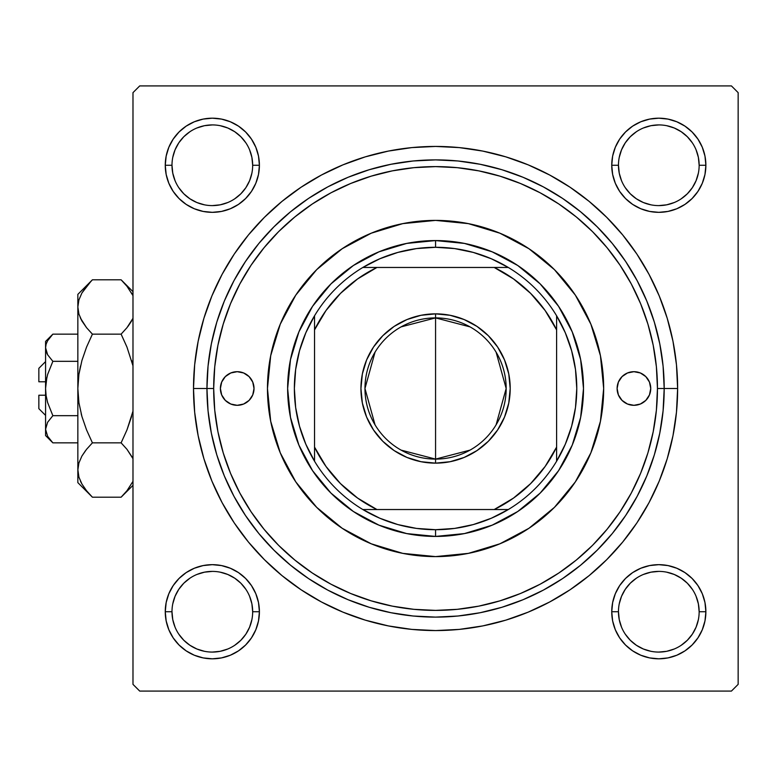 <?xml version="1.0" encoding="UTF-8"?>
<svg xmlns="http://www.w3.org/2000/svg" width="777" height="777" viewBox="0 0 777 777"><rect width="100%" height="100%" fill="white"/><g stroke="black" fill="none" stroke-linecap="round" stroke-linejoin="round"><path stroke-width="1.17" d="M258.498 620.92L259.401 611.742A47.067 47.067 0 0 1 212.335 658.809A47.067 47.067 0 0 1 165.258 611.742L166.171 620.92L168.842 629.749L173.193 637.888L179.05 645.017L186.179 650.873L194.318 655.225L203.147 657.905L212.335 658.809L221.513 657.905L230.342 655.225L238.481 650.873L245.61 645.017L251.466 637.888L255.818 629.749L258.498 620.92L259.401 611.742L258.498 602.554L255.818 593.725L251.466 585.586L245.61 578.457L238.481 572.6L230.342 568.249L221.513 565.578L212.335 564.665L203.147 565.578L194.318 568.249L186.179 572.6L179.05 578.457L173.193 585.586L168.842 593.725L166.171 602.554L165.258 611.742L171.989 611.742A40.346 40.346 0 0 0 212.335 652.078A40.346 40.346 0 0 0 252.671 611.742A40.346 40.346 0 0 0 212.335 571.396A40.346 40.346 0 0 0 171.989 611.742L165.258 611.742A47.067 47.067 0 0 1 212.335 564.665A47.067 47.067 0 0 1 259.401 611.742L252.671 611.742A40.346 40.346 0 0 1 212.335 652.078A40.346 40.346 0 0 1 171.989 611.742A40.346 40.346 0 0 1 212.335 571.396A40.346 40.346 0 0 1 252.671 611.742L251.903 603.865L249.602 596.299M252.671 165.258L259.401 165.258A47.067 47.067 0 0 1 212.335 212.335A47.067 47.067 0 0 1 165.258 165.258L166.171 174.446L168.842 183.275L173.193 191.414L179.05 198.543L186.179 204.4L194.318 208.751L203.147 211.422L212.335 212.335L221.513 211.422L230.342 208.751L238.481 204.4L245.61 198.543L251.466 191.414L255.818 183.275L258.498 174.446L259.401 165.258L258.498 156.08L255.818 147.251L251.466 139.112L245.61 131.983L238.481 126.127L230.342 121.775L221.513 119.095L212.335 118.191L203.147 119.095L194.318 121.775L186.179 126.127L179.05 131.983L173.193 139.112L168.842 147.251L166.171 156.08L165.258 165.258L171.989 165.258A40.346 40.346 0 0 0 212.335 205.604A40.346 40.346 0 0 0 252.671 165.258A40.346 40.346 0 0 0 212.335 124.922A40.346 40.346 0 0 0 171.989 165.258L165.258 165.258A47.067 47.067 0 0 1 212.335 118.191A47.067 47.067 0 0 1 259.401 165.258L252.671 165.258A40.346 40.346 0 0 1 212.335 205.604A40.346 40.346 0 0 1 171.989 165.258A40.346 40.346 0 0 1 212.335 124.922A40.346 40.346 0 0 1 252.671 165.258L251.903 157.391L249.602 149.825M612.645 156.08L611.742 165.258L612.645 156.08L611.742 165.258L612.645 174.446L615.326 183.275L619.667 191.414L625.524 198.543L632.653 204.4L640.792 208.751L649.621 211.422L658.809 212.335L667.987 211.422L676.816 208.751L684.955 204.4L692.093 198.543L697.94 191.414L702.291 183.275L704.972 174.446L705.875 165.258L704.972 156.08L702.291 147.251L697.94 139.112L692.093 131.983L684.955 126.127L676.816 121.775L667.987 119.095L658.809 118.191L649.621 119.095L640.792 121.775L632.653 126.127L625.524 131.983L619.667 139.112L615.326 147.251L612.645 156.08L611.742 165.258L618.463 165.258A40.346 40.346 0 0 0 658.809 205.604A40.346 40.346 0 0 0 699.154 165.258A40.346 40.346 0 0 0 658.809 124.922A40.346 40.346 0 0 0 618.463 165.258L611.742 165.258A47.067 47.067 0 0 1 658.809 118.191A47.067 47.067 0 0 1 705.875 165.258L699.154 165.258A40.346 40.346 0 0 1 658.809 205.604A40.346 40.346 0 0 1 618.463 165.258A40.346 40.346 0 0 1 658.809 124.922A40.346 40.346 0 0 1 699.154 165.258L698.377 157.391L696.075 149.825M699.154 611.742L705.875 611.742A47.067 47.067 0 0 1 658.809 658.809A47.067 47.067 0 0 1 611.742 611.742L612.645 620.92L615.326 629.749L619.667 637.888L625.524 645.017L632.653 650.873L640.792 655.225L649.621 657.905L658.809 658.809L667.987 657.905L676.816 655.225L684.955 650.873L692.093 645.017L697.94 637.888L702.291 629.749L704.972 620.92L705.875 611.742L704.972 602.554L702.291 593.725L697.94 585.586L692.093 578.457L684.955 572.6L676.816 568.249L667.987 565.578L658.809 564.665L649.621 565.578L640.792 568.249L632.653 572.6L625.524 578.457L619.667 585.586L615.326 593.725L612.645 602.554L611.742 611.742L618.463 611.742A40.346 40.346 0 0 0 658.809 652.078A40.346 40.346 0 0 0 699.154 611.742A40.346 40.346 0 0 0 658.809 571.396A40.346 40.346 0 0 0 618.463 611.742L611.742 611.742A47.067 47.067 0 0 1 658.809 564.665A47.067 47.067 0 0 1 705.875 611.742L699.154 611.742A40.346 40.346 0 0 1 658.809 652.078A40.346 40.346 0 0 1 618.463 611.742A40.346 40.346 0 0 1 658.809 571.396A40.346 40.346 0 0 1 699.154 611.742L698.377 603.865L696.075 596.299M677.631 388.5L664.189 388.5L677.631 388.5L676.466 364.772L672.979 341.278L667.21 318.23L659.207 295.862L649.048 274.388L636.839 254.011L622.688 234.936L606.73 217.337L589.131 201.379L570.056 187.228L549.679 175.019L528.205 164.86L505.837 156.857L482.789 151.088L459.294 147.601L435.567 146.435L411.839 147.601L388.345 151.088L365.297 156.857L342.939 164.86L321.455 175.019L301.087 187.228L282.002 201.379L264.403 217.337L248.446 234.936L234.295 254.011L222.086 274.388L211.927 295.862L203.924 318.23L198.154 341.278L194.668 364.772L193.502 388.5A242.065 242.065 0 0 1 435.567 146.435A242.065 242.065 0 0 1 677.631 388.5A242.065 242.065 0 0 1 435.567 630.565A242.065 242.065 0 0 1 193.502 388.5L194.668 412.228L198.154 435.722L203.924 458.77L211.927 481.138L222.086 502.612L234.295 522.989L248.446 542.064L264.403 559.663L282.002 575.621L301.087 589.772L321.455 601.981L342.939 612.14L365.297 620.143L388.345 625.912L411.839 629.399L435.567 630.565L459.294 629.399L482.789 625.912L505.837 620.143L528.205 612.14L549.679 601.981L570.056 589.772L589.131 575.621L606.73 559.663L622.688 542.064L636.839 522.989L649.048 502.612L659.207 481.138L667.21 458.77L672.979 435.722L676.466 412.228L677.631 388.5M206.954 388.5L193.502 388.5L206.954 388.5A228.613 228.613 0 0 0 435.567 617.113A228.613 228.613 0 0 0 664.189 388.5L657.459 388.5A221.892 221.892 0 0 1 435.567 610.392A221.892 221.892 0 0 1 213.675 388.5L206.954 388.5A228.613 228.613 0 0 1 435.567 159.887A228.613 228.613 0 0 1 664.189 388.5A228.613 228.613 0 0 1 435.567 617.113A228.613 228.613 0 0 1 206.954 388.5L208.051 410.907L211.344 433.1L216.793 454.866L224.349 475.99L233.945 496.27L245.483 515.51L258.848 533.537L273.912 550.155L290.54 565.219L308.556 578.593L327.797 590.122L348.077 599.718L369.201 607.274L390.967 612.723L413.16 616.015L435.567 617.113L457.974 616.015L480.167 612.723L501.932 607.274L523.057 599.718L543.337 590.122L562.577 578.593L580.604 565.219L597.222 550.155L612.295 533.537L625.66 515.51L637.189 496.27L646.785 475.99L654.341 454.866L659.79 433.1L663.082 410.907L664.189 388.5L663.082 366.093L659.79 343.9L654.341 322.134L646.785 301.01L637.189 280.73L625.66 261.49L612.295 243.463L597.222 226.845L580.604 211.781L562.577 198.407L543.337 186.878L523.057 177.282L501.932 169.726L480.167 164.277L457.974 160.985L435.567 159.887L413.16 160.985L390.967 164.277L369.201 169.726L348.077 177.282L327.797 186.878L308.556 198.407L290.54 211.781L273.912 226.845L258.848 243.463L245.483 261.49L233.945 280.73L224.349 301.01L216.793 322.134L211.344 343.9L208.051 366.093L206.954 388.5L213.675 388.5L214.743 410.246L217.939 431.789L223.232 452.913L230.565 473.416L239.879 493.104L251.068 511.781L264.044 529.263L278.661 545.405L294.804 560.023L312.296 572.999L330.973 584.197L350.65 593.502L371.153 600.835L392.278 606.128L413.82 609.323L435.567 610.392L457.313 609.323L478.855 606.128L499.98 600.835L520.483 593.502L540.17 584.197L558.848 572.999L576.34 560.023L592.472 545.405L607.09 529.263L620.065 511.781L631.264 493.104L640.569 473.416L647.911 452.913L653.195 431.789L656.39 410.246L657.459 388.5L656.39 366.754L653.195 345.211L647.911 324.087L640.569 303.584L631.264 283.896L620.065 265.219L607.09 247.737L592.472 231.595L576.34 216.977L558.848 204.001L540.17 192.803L520.483 183.498L499.98 176.165L478.855 170.872L457.313 167.677L435.567 166.608L413.82 167.677L392.278 170.872L371.153 176.165L350.65 183.498L330.973 192.803L312.296 204.001L294.804 216.977L278.661 231.595L264.044 247.737L251.068 265.219L239.879 283.896L230.565 303.584L223.232 324.087L217.939 345.211L214.743 366.754L213.675 388.5A221.892 221.892 0 0 1 435.567 166.608A221.892 221.892 0 0 1 657.459 388.5L664.189 388.5A228.613 228.613 0 0 0 435.567 159.887A228.613 228.613 0 0 0 206.954 388.5M731.429 85.917L139.714 85.917L731.429 85.917L738.15 92.638L738.15 684.362L738.15 92.638L731.429 85.917M132.984 684.362L132.984 92.638L139.714 85.917L132.984 92.638L132.984 684.362L139.714 691.083L132.984 684.362M731.429 691.083L139.714 691.083L731.429 691.083L738.15 684.362L731.429 691.083M655.982 414.034L656.39 410.246M704.972 156.08L702.291 147.251L697.94 139.112L702.291 147.251L697.94 139.112L692.093 131.983L684.955 126.127L676.816 121.775M649.621 119.095L640.792 121.775L632.653 126.127L640.792 121.775L632.653 126.127L625.524 131.983M615.326 183.275L619.667 191.414M640.792 208.751L649.621 211.422M658.809 212.335L667.987 211.422M676.816 208.751L684.955 204.4M692.093 198.543L697.94 191.414L692.093 198.543L697.94 191.414L702.291 183.275M259.401 165.258L258.498 156.08M255.818 147.251L251.466 139.112M245.61 131.983L238.481 126.127L245.61 131.983L238.481 126.127L230.342 121.775M203.147 119.095L194.318 121.775L186.179 126.127L194.318 121.775L186.179 126.127L179.05 131.983L173.193 139.112L168.842 147.251M166.171 174.446L168.842 183.275L173.193 191.414L168.842 183.275L173.193 191.414L179.05 198.543M203.147 211.422L212.335 212.335M230.342 208.751L238.481 204.4M255.818 183.275L258.498 174.446M255.818 593.725L251.466 585.586M230.342 568.249L221.513 565.578M212.335 564.665L203.147 565.578M194.318 568.249L186.179 572.6M179.05 578.457L173.193 585.586L179.05 578.457L173.193 585.586L168.842 593.725M166.171 620.92L168.842 629.749L173.193 637.888L168.842 629.749L173.193 637.888L179.05 645.017L186.179 650.873L194.318 655.225M221.513 657.905L230.342 655.225L238.481 650.873L230.342 655.225L238.481 650.873L245.61 645.017M704.972 602.554L702.291 593.725L697.94 585.586L702.291 593.725L697.94 585.586L692.093 578.457M667.987 565.578L658.809 564.665M640.792 568.249L632.653 572.6M615.326 593.725L612.645 602.554M611.742 611.742L612.645 620.92M615.326 629.749L619.667 637.888M625.524 645.017L632.653 650.873L625.524 645.017L632.653 650.873L640.792 655.225M667.987 657.905L676.816 655.225L684.955 650.873L676.816 655.225L684.955 650.873L692.093 645.017L697.94 637.888L702.291 629.749M684.955 650.873L692.093 645.017L697.94 637.888L692.093 645.017L684.955 650.873M697.94 139.112L692.093 131.983L684.955 126.127L692.093 131.983L697.94 139.112M186.179 126.127L179.05 131.983L173.193 139.112L179.05 131.983L186.179 126.127M173.193 637.888L179.05 645.017L186.179 650.873L179.05 645.017L173.193 637.888M245.872 634.168L240.86 640.267L234.741 645.279M204.458 651.311L196.892 649.009L189.918 645.279L183.799 640.267L178.797 634.168M172.766 603.865L175.058 596.299L178.788 589.325L183.799 583.206L189.918 578.195M220.202 572.173L227.768 574.465L234.741 578.195L240.86 583.206L245.882 589.335M692.346 634.168L687.334 640.267L681.206 645.289M636.382 645.279L630.283 640.267L625.271 634.168M625.271 589.316L630.283 583.206L636.382 578.205M666.676 572.173L674.242 574.465L681.225 578.195L687.334 583.206L692.356 589.335M698.377 173.135L696.075 180.701L692.356 187.675L687.334 193.794L681.206 198.815M636.382 198.795L630.283 193.794L625.271 187.684M625.271 142.832L630.283 136.733L636.382 131.721M666.676 125.689L674.242 127.991L681.225 131.721L687.334 136.733L692.346 142.832M251.903 173.135L249.602 180.701L245.872 187.675L240.86 193.794L234.741 198.805M204.458 204.827L196.892 202.535L189.918 198.805L183.799 193.794L178.778 187.665M178.797 142.832L183.799 136.733L189.918 131.721M220.202 125.689L227.768 127.991L234.741 131.721L240.86 136.733L245.872 142.832M618.463 611.742L619.24 619.609L621.532 627.175M636.392 645.279L643.366 649.009L650.932 651.311M658.789 652.078L666.676 651.311L674.242 649.009M692.356 634.149L696.075 627.175L698.377 619.609M658.818 571.396L650.932 572.173L643.366 574.465M625.262 589.325L621.532 596.299L619.24 603.865M171.989 611.742L172.766 619.609L175.058 627.175M212.315 652.078L220.202 651.311L227.768 649.009M245.872 634.149L249.602 627.175L251.903 619.609M212.344 571.396L204.458 572.173L196.892 574.465M171.989 165.258L172.766 173.135L175.058 180.701M212.315 205.604L220.202 204.827L227.768 202.535M212.344 124.922L204.458 125.689L196.892 127.991M178.788 142.851L175.058 149.825L172.766 157.391M618.463 165.258L619.24 173.135L621.532 180.701M636.392 198.805L643.366 202.535L650.932 204.827M658.789 205.604L666.676 204.827L674.242 202.535M658.818 124.922L650.932 125.689L643.366 127.991M625.262 142.851L621.532 149.825L619.24 157.391M699.154 165.258L705.875 165.258A47.067 47.067 0 0 1 658.809 212.335A47.067 47.067 0 0 1 611.742 165.258M252.671 611.742L259.401 611.742M617.113 388.5A16.812 16.812 0 0 1 633.925 371.688A16.812 16.812 0 0 1 650.737 388.5L649.455 394.93L645.813 400.388L640.365 404.03L633.925 405.312L627.495 404.03L622.037 400.388L618.395 394.93L617.113 388.5L618.395 382.07L622.037 376.612L627.495 372.97L633.925 371.688L640.365 372.97L645.813 376.612L649.455 382.07L650.737 388.5A16.812 16.812 0 0 1 633.925 405.312A16.812 16.812 0 0 1 617.113 388.5M220.396 388.5A16.812 16.812 0 0 1 237.208 371.688A16.812 16.812 0 0 1 254.021 388.5L252.739 394.93L249.096 400.388L243.638 404.03L237.208 405.312L230.779 404.03L225.32 400.388L221.678 394.93L220.396 388.5L221.678 382.07L225.32 376.612L230.779 372.97L237.208 371.688L243.638 372.97L249.096 376.612L252.739 382.07L254.021 388.5A16.812 16.812 0 0 1 237.208 405.312A16.812 16.812 0 0 1 220.396 388.5M575.398 481.808A168.104 168.104 0 0 0 600.446 355.73L603.671 388.5L600.436 421.299L590.87 452.826L575.339 481.895L554.438 507.362L528.962 528.273L499.902 543.803L468.366 553.37L435.567 556.604L402.777 553.37L371.241 543.803L342.181 528.273L316.705 507.362L295.794 481.895L280.264 452.826L270.697 421.299L267.463 388.5A168.104 168.104 0 0 1 435.567 220.396A168.104 168.104 0 0 1 603.671 388.5A168.104 168.104 0 0 1 435.567 556.604A168.104 168.104 0 0 1 267.463 388.5L270.697 355.701L280.264 324.174L295.794 295.105L316.705 269.638L342.181 248.727L371.241 233.197L402.777 223.63L435.567 220.396L468.366 223.63L499.902 233.197L528.962 248.727L554.438 269.638L575.339 295.105L590.87 324.174L600.436 355.701M600.436 355.672A168.104 168.104 0 0 0 575.398 295.192M575.281 295.027A168.104 168.104 0 0 0 554.467 269.668M554.399 269.6A168.104 168.104 0 0 0 529.04 248.786M528.875 248.679A168.104 168.104 0 0 0 468.395 223.63M468.337 223.621A168.104 168.104 0 0 0 402.807 223.621M402.748 223.63A168.104 168.104 0 0 0 342.259 248.679M342.094 248.786A168.104 168.104 0 0 0 316.734 269.6M316.666 269.668A168.104 168.104 0 0 0 295.852 295.027M295.746 295.192A168.104 168.104 0 0 0 270.687 421.27M287.636 388.5L290.481 359.644L298.902 331.886L312.568 306.313L330.963 283.896L353.38 265.501L378.962 251.835L406.711 243.415L435.567 240.569L464.432 243.415L492.181 251.835L517.754 265.501L540.17 283.896L558.566 306.313L572.241 331.886L580.652 359.644L583.498 388.5L580.652 417.356L572.241 445.114L558.566 470.687L540.17 493.104L517.754 511.499L492.181 525.165L464.432 533.585L435.567 536.431L406.711 533.585L378.962 525.165L353.38 511.499L330.963 493.104L312.568 470.687L298.902 445.114L290.481 417.356L287.636 388.5M270.707 421.328A168.104 168.104 0 0 0 295.746 481.808M295.852 481.973A168.104 168.104 0 0 0 316.666 507.332M316.734 507.4A168.104 168.104 0 0 0 342.094 528.214M342.259 528.321A168.104 168.104 0 0 0 402.748 553.37M402.807 553.379A168.104 168.104 0 0 0 468.337 553.379M468.395 553.37A168.104 168.104 0 0 0 528.875 528.321M529.04 528.214A168.104 168.104 0 0 0 554.399 507.4M554.467 507.332A168.104 168.104 0 0 0 575.281 481.973M232.721 372.3L230.779 372.97M230.779 404.03L233.926 404.992M640.365 372.97L637.208 372.008M638.412 404.7L640.365 404.03M632.653 650.873L630.963 649.689M173.193 585.586L174.378 583.896M697.94 191.414L696.755 193.104M238.481 126.127L240.18 127.311M470.017 450.126L435.567 459.1A70.6 70.6 0 0 0 506.167 388.5A70.6 70.6 0 0 0 435.567 317.9L435.567 313.859A74.641 74.641 0 0 1 510.207 388.5A74.641 74.641 0 0 1 435.567 463.141L435.567 317.9A70.6 70.6 0 0 1 506.167 388.5A70.6 70.6 0 0 1 435.567 459.1L401.126 450.126M401.126 326.874L435.567 317.9L470.017 326.874M496.095 352.146L506.167 388.5L496.095 424.854M314.539 461.227A141.2 141.2 0 0 1 314.539 315.773L305.837 332.76L299.504 350.757L295.658 369.454L294.366 388.5L295.658 407.546L299.504 426.243L305.837 444.24L314.539 461.227A141.2 141.2 0 0 0 362.84 509.537L379.827 518.24L397.834 524.572L416.521 528.418L435.567 529.7A141.2 141.2 0 0 1 362.84 509.537L508.304 509.537A141.2 141.2 0 0 1 435.567 529.7L454.613 528.418L473.31 524.572L491.317 518.24L508.304 509.537A141.2 141.2 0 0 0 556.604 461.227L565.306 444.24L571.639 426.243L575.485 407.546L576.777 388.5L575.485 369.454L571.639 350.757L565.306 332.76L556.604 315.773A141.2 141.2 0 0 1 556.604 461.227L556.604 315.773A141.2 141.2 0 0 0 508.304 267.463L491.317 258.76L473.31 252.428L454.613 248.582L435.567 247.3L435.567 240.569A147.931 147.931 0 0 0 287.636 388.5A147.931 147.931 0 0 0 435.567 536.431L435.567 529.7L435.567 536.431A147.931 147.931 0 0 1 287.636 388.5A147.931 147.931 0 0 1 435.567 240.569A147.931 147.931 0 0 1 583.498 388.5A147.931 147.931 0 0 1 435.567 536.431A147.931 147.931 0 0 0 583.498 388.5A147.931 147.931 0 0 0 435.567 240.569L435.567 247.3L416.521 248.582L397.834 252.428L379.827 258.76L362.84 267.463A141.2 141.2 0 0 1 508.304 267.463L362.84 267.463A141.2 141.2 0 0 0 314.539 315.773L314.539 461.227A141.2 141.2 0 0 0 362.84 509.537L494.191 509.537L513.51 498.086L530.662 483.595L545.163 466.443L556.604 447.115L556.604 329.885L545.163 310.557L530.662 293.405L513.51 278.914L494.191 267.463L376.952 267.463L357.624 278.914L340.472 293.405L325.981 310.557L314.539 329.885L314.539 447.115L325.981 466.443L340.472 483.595L357.624 498.086L376.952 509.537A134.479 134.479 0 0 1 314.539 447.115L314.539 461.227M435.567 313.859L450.126 315.297L464.131 319.541L477.029 326.437L488.344 335.722L497.63 347.037L504.526 359.936L508.77 373.941L510.207 388.5L508.77 403.059L504.526 417.064L497.63 429.963L488.344 441.278L477.029 450.563L464.131 457.459L450.126 461.703L435.567 463.141L421.008 461.703L407.002 457.459L394.104 450.563L382.789 441.278L373.514 429.963L366.608 417.064L362.364 403.059L360.936 388.5L362.364 373.941L366.608 359.936L373.514 347.037L382.789 335.722L394.104 326.437L407.002 319.541L421.008 315.297L435.567 313.859L435.567 459.1A70.6 70.6 0 0 1 364.967 388.5A70.6 70.6 0 0 1 435.567 317.9A70.6 70.6 0 0 0 364.967 388.5A70.6 70.6 0 0 0 435.567 459.1L435.567 463.141A74.641 74.641 0 0 1 360.936 388.5A74.641 74.641 0 0 1 435.567 313.859M508.304 267.463A141.2 141.2 0 0 1 556.604 315.773L556.604 329.885A134.479 134.479 0 0 0 494.191 267.463L508.304 267.463M556.604 461.227A141.2 141.2 0 0 1 508.304 509.537L494.191 509.537A134.479 134.479 0 0 0 556.604 447.115L556.604 461.227M314.539 315.773A141.2 141.2 0 0 1 362.84 267.463L376.952 267.463A134.479 134.479 0 0 0 314.539 329.885L314.539 315.773M375.048 424.854L364.967 388.5L375.048 352.146M38.85 408.673L38.85 395.221L38.85 408.673L45.571 415.394M45.571 395.221L38.85 395.221L45.571 395.221M51.496 441.433L52.855 442.851L77.846 442.851L52.855 442.851L47.62 436.285L45.571 429.263L47.601 422.28L52.855 415.676L47.611 402.505L46.096 395.542L45.571 388.5L46.096 381.458L47.611 374.514L52.855 361.324L47.611 374.495L52.855 361.324L77.846 361.324L52.855 361.324L47.62 354.759L46.115 351.311L45.571 347.737L46.096 344.221L47.601 340.763L52.855 334.149L77.846 334.149L52.855 334.149L47.62 340.714M47.611 374.495L52.855 361.324L47.62 354.759L45.571 347.737L46.105 351.282L45.571 347.737L46.096 344.221L47.601 340.763L52.855 334.149L45.571 341.433L45.571 429.263L47.601 422.28L52.855 415.676L47.611 422.27L52.855 415.676L77.846 415.676L52.855 415.676L47.611 402.505L46.105 395.59L45.571 388.5L46.863 377.418M47.212 354.001L46.911 353.38M90.394 495.114L92.414 497.202L121.115 497.202L92.414 497.202L86.548 490.724L81.944 484.061L78.924 477.165L77.846 470.027L77.846 482.634L77.846 294.366L77.846 306.973L78.895 299.941L81.896 293.016L86.538 286.286L92.414 279.798L121.115 279.798L126.972 286.276L132.984 295.648L131.624 293.016M77.846 482.634L92.414 497.202L86.548 490.724L81.944 484.061L78.924 477.165L77.846 470.027L78.895 462.995L81.896 456.07L86.538 449.339L92.414 442.851L121.115 442.851L92.414 442.851L86.548 429.895L81.925 416.511L78.914 402.7L77.846 388.5L77.846 470.027L78.895 462.995L81.896 456.07L86.538 449.339L92.414 442.851L86.548 429.895L81.925 416.511L78.914 402.7L77.846 388.5L78.895 374.407L81.915 360.547L86.568 347.057L92.414 334.149L121.115 334.149L126.962 347.057L121.115 334.149L126.981 327.671L132.984 318.308L126.981 327.661L121.115 334.149L92.414 334.149L86.548 327.68L81.944 321.018L78.924 314.112L77.846 306.973L78.914 314.063L77.846 306.973L78.895 299.941L81.896 293.016L91.094 281.138M122.989 281.73L121.115 279.798L92.414 279.798L77.846 294.366M80.216 317.589L81.925 320.979L78.924 314.112L77.846 306.973L77.846 388.5L78.904 402.641L77.846 388.5L78.895 374.407L81.915 360.547L86.568 347.057L81.925 360.489L78.904 374.359L80.517 365.938M126.981 327.661L121.115 334.149L126.972 327.68L131.604 320.979L128.001 326.369M131.614 360.547L132.352 363.248M81.915 416.453L81.177 413.743M132.984 411.169L126.962 429.943L132.984 411.159L126.962 429.943L121.115 442.851L126.972 449.32L132.401 457.498M86.548 449.32L92.414 442.851L86.548 449.32L81.925 456.021L85.538 450.621M77.855 469.638L78.924 477.165M122.96 495.299L126.972 490.724L132.984 481.361L126.981 490.714L122.484 495.794M121.115 334.149L126.972 347.105L132.984 365.841L126.972 347.105L121.115 334.149M80.517 481.313L81.896 483.984M77.846 470.027L78.895 477.059M86.568 347.057L92.414 334.149L86.548 347.105L81.925 360.518M80.449 318.114L86.548 327.68L92.414 334.149M90.559 281.711L86.548 286.276M126.962 429.943L121.115 442.851L126.972 449.32L132.984 458.692M126.981 490.714L121.115 497.202L132.984 485.324M121.115 442.851L126.972 429.895L131.604 416.482M132.984 291.676L121.115 279.798L126.972 286.276L132.984 295.639M45.571 435.567L52.855 442.851L47.62 436.285L45.571 429.263L45.571 435.567L45.571 429.263L46.096 432.779M45.571 429.069L45.571 341.433M47.611 402.486L47.358 401.592M38.85 381.779L38.85 368.327L38.85 381.779L45.571 381.779L38.85 381.779M38.85 368.327L45.571 361.606"/></g></svg>
